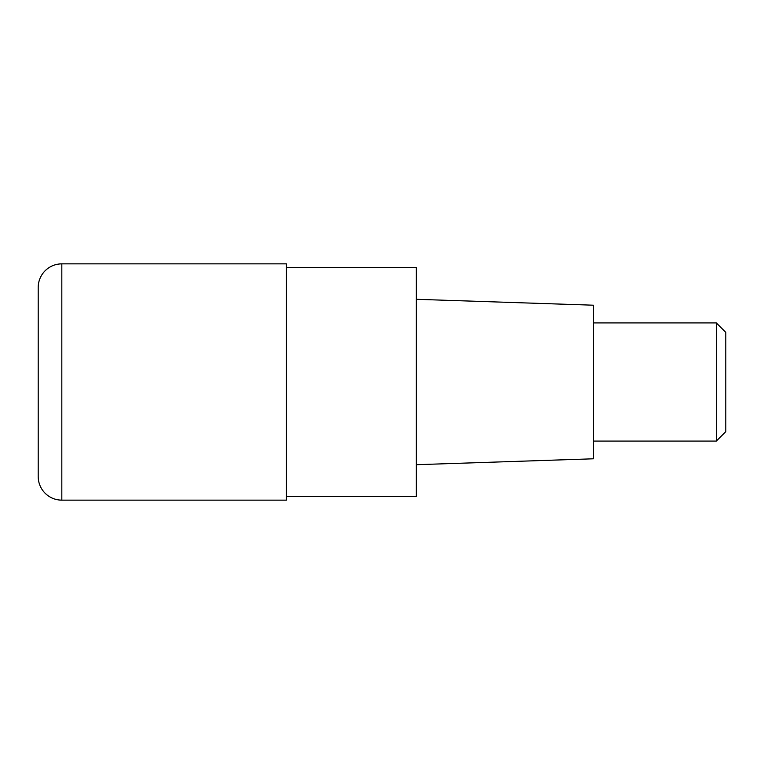 <?xml version="1.0" encoding="UTF-8"?>
<svg xmlns="http://www.w3.org/2000/svg" width="764" height="764" viewBox="0 0 764 764"><rect width="100%" height="100%" fill="white"/><g stroke="black" fill="none" stroke-linecap="round" stroke-linejoin="round"><path stroke-width="1.15" d="M286.299 500.143L286.299 263.857L61.827 263.857A23.627 23.627 0 0 0 38.2 287.484L38.2 476.516A23.627 23.627 0 0 0 61.827 500.143L286.299 500.143M286.299 267.4L416.265 267.4L416.265 496.6L286.299 496.6M416.265 464.703L593.475 458.792L593.475 305.208L416.265 299.297M593.475 441.076L716.346 441.076L716.346 322.924L593.475 322.924M716.346 322.924L725.8 332.378L725.8 431.622L716.346 441.076M61.827 263.857L61.827 500.143"/></g></svg>
